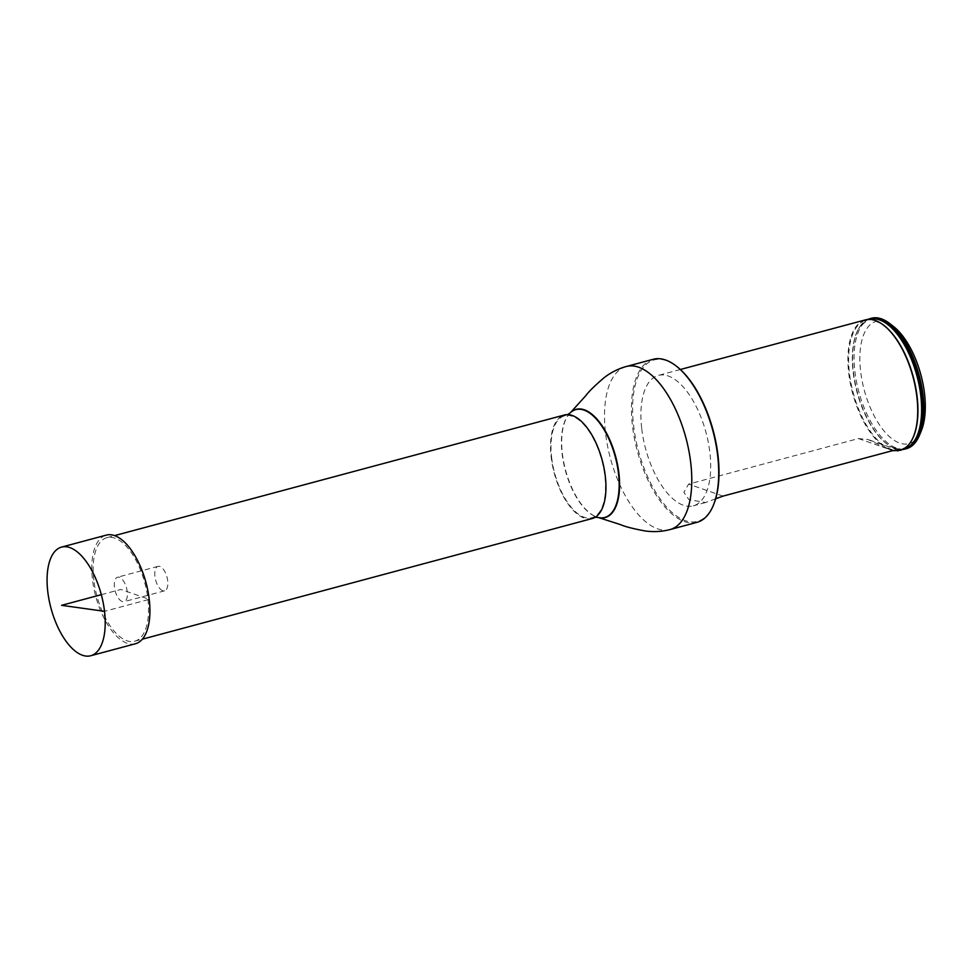 <?xml version="1.0" encoding="UTF-8"?>
<svg xmlns="http://www.w3.org/2000/svg" width="974" height="974" viewBox="0 0 974 974"><rect width="100%" height="100%" fill="white"/><g stroke="black" fill="none" stroke-linecap="round" stroke-linejoin="round"><path stroke-width="0.73" stroke-dasharray="4.87 3.65" d="M592.131 518.558A53.607 24.837 75 0 1 551.199 457.354A53.607 24.837 75 0 1 564.372 415.009M93.796 580.005A53.607 24.837 75 0 1 106.97 537.66A53.607 24.837 75 0 1 144.834 583A53.607 24.837 75 0 1 134.729 641.209A53.607 24.837 75 0 1 93.796 580.005M551.625 457.5A52.766 24.447 -105 0 0 591.912 517.742A52.766 24.447 -105 0 0 601.859 460.459A52.766 24.447 -105 0 0 564.579 415.825A52.766 24.447 -105 0 0 551.625 457.5M641.732 428.743A67.523 31.278 -105 0 0 693.281 505.835A67.523 31.278 -105 0 0 706.016 432.529A67.523 31.278 -105 0 0 658.314 375.416A67.523 31.278 -105 0 0 641.732 428.743M713.638 504.605A83.569 38.717 75 0 1 669.662 510.242A83.569 38.717 75 0 1 633.624 425.918A83.569 38.717 75 0 1 676.54 366.297M653.213 359.284A84.421 39.106 -105 0 0 632.479 425.967A84.421 39.106 -105 0 0 696.946 522.356M871.474 318.255A67.523 31.278 -105 0 0 854.892 371.581A67.523 31.278 -105 0 0 906.453 448.673M902.606 449.501A67.523 31.278 75 0 1 890.565 446.36A67.523 31.278 75 0 1 853.443 371.971A67.523 31.278 75 0 1 858.885 328.201A67.523 31.278 75 0 1 867.737 319.472M893.414 326.412A63.298 29.33 -105 0 0 860.639 371.362A63.298 29.33 -105 0 0 888.057 435.354A63.298 29.33 -105 0 0 921.355 430.642M865.338 319.898A67.523 31.278 -105 0 0 848.744 373.225A67.523 31.278 -105 0 0 900.305 450.329M715.683 498.761L705.626 502.523L688.922 499.662L683.882 492.369L688.618 484.102L858.423 438.568L867.992 439.517L892.245 450.743M135.423 643.765A56.249 26.054 75 0 1 127.18 643.278A56.249 26.054 75 0 1 93.76 587.846A56.249 26.054 75 0 1 106.288 535.116M122.274 601.555A12.662 5.868 75 0 1 114.749 589.075A12.662 5.868 75 0 1 117.574 577.205A12.662 5.868 75 0 1 126.523 587.919A12.662 5.868 75 0 1 124.136 601.664A12.662 5.868 75 0 1 122.274 601.555M162.743 590.707A12.662 5.868 75 0 1 155.219 578.227A12.662 5.868 75 0 1 158.032 566.357A12.662 5.868 75 0 1 166.98 577.071A12.662 5.868 75 0 1 164.594 590.816A12.662 5.868 75 0 1 162.743 590.707M101.308 594.676L120.849 589.44L149.229 599.339L104.522 611.319M626.294 366.504A84.421 39.106 -105 0 0 605.548 433.187A84.421 39.106 -105 0 0 670.015 529.576M570.265 412.806A55.835 25.872 -105 0 0 562.12 453.726A55.835 25.872 -105 0 0 598.353 517.511M570.399 412.684A56.017 25.945 -105 0 0 562.363 453.604A56.017 25.945 -105 0 0 598.523 517.559M880.922 323.307A67.06 31.071 -105 0 0 849.438 373.188A67.06 31.071 -105 0 0 876.892 439.359A67.06 31.071 -105 0 0 912.102 439.578M869.21 319.399A66.999 31.046 -105 0 0 858.557 328.774A66.999 31.046 -105 0 0 856.986 392.035A66.999 31.046 -105 0 0 890.005 446.031A66.999 31.046 -105 0 0 903.921 448.819M723.049 496.107L688.618 484.102M858.423 438.568L892.866 450.572M134.729 641.209L142.35 639.175M106.97 537.66L114.579 535.615M591.912 517.742L595.199 517.243M564.579 415.825L567.684 414.607M912.236 439.335C908.328 445.41 905.016 448.466 902.301 448.478C898.807 449.489 894.716 448.673 890.005 446.031L890.565 446.36M881.153 323.453L872.777 320.202C870.245 317.938 865.509 320.799 858.557 328.774L858.885 328.201M898.211 450.061L867.992 439.517M680.351 369.499L658.314 375.416M705.626 502.523L693.281 505.835M158.032 566.357L117.574 577.205M164.594 590.816L124.136 601.664"/><path stroke-width="1.46" d="M114.579 535.615L564.372 415.009A53.607 24.837 75 0 1 602.236 460.349A53.607 24.837 75 0 1 592.131 518.558L142.35 639.175M676.54 366.297A83.569 38.717 75 0 1 676.893 366.565A83.569 38.717 75 0 1 713.808 504.191A83.569 38.717 75 0 1 713.638 504.605M626.294 366.504A84.421 39.106 -105 0 1 685.927 437.91A84.421 39.106 -105 0 1 670.015 529.576L696.946 522.356A84.421 39.106 -105 0 0 713.467 505.031A84.421 39.106 -105 0 0 676.187 366.017A84.421 39.106 -105 0 0 653.213 359.284L626.294 366.504C618.283 368.72 610.881 372.458 604.087 377.717C594.749 385.728 588.661 391.694 585.849 395.614L570.533 412.55A56.017 25.945 -105 0 0 570.399 412.684M905.004 449.063L906.453 448.673A67.523 31.278 -105 0 0 919.663 434.818A67.523 31.278 -105 0 0 889.846 323.636A67.523 31.278 -105 0 0 871.474 318.255L870.026 318.644A67.523 31.278 75 0 1 921.587 395.736A67.523 31.278 75 0 1 905.004 449.063A67.523 31.278 75 0 1 902.606 449.501M867.737 319.472A67.523 31.278 75 0 1 870.026 318.644M919.663 434.818L921.355 430.642A63.298 29.33 -105 0 0 893.414 326.412L889.846 323.636M892.245 450.743L900.305 450.329A67.523 31.278 -105 0 0 911.968 439.822A67.523 31.278 -105 0 0 913.04 377.011A67.523 31.278 -105 0 0 880.691 323.161A67.523 31.278 -105 0 0 865.338 319.898L680.351 369.499M897.724 451.023L898.211 450.061L892.866 450.572L723.049 496.107L715.683 498.761M82.473 655.259A56.249 26.054 75 0 1 49.053 599.826A56.249 26.054 75 0 1 61.581 547.096A56.249 26.054 75 0 1 69.824 547.583A56.249 26.054 75 0 1 103.232 603.016A56.249 26.054 75 0 1 90.716 655.745A56.249 26.054 75 0 1 82.473 655.259M61.581 547.096L106.288 535.116A56.249 26.054 75 0 1 146.015 582.683A56.249 26.054 75 0 1 135.423 643.765L90.716 655.745M104.522 611.319L61.593 605.329L101.308 594.676M595.199 517.243L598.353 517.511A55.835 25.872 -105 0 0 615.288 456.855A55.835 25.872 -105 0 0 570.265 412.806L570.533 412.55A56.017 25.945 -105 0 1 615.702 456.745A56.017 25.945 -105 0 1 598.706 517.596A56.017 25.945 -105 0 1 598.523 517.559M912.102 439.578A67.06 31.071 -105 0 0 912.236 439.335A67.06 31.071 -105 0 0 917.118 396.795A67.06 31.071 -105 0 0 881.153 323.453A67.06 31.071 -105 0 0 880.922 323.307M903.921 448.819A66.999 31.046 -105 0 0 920.795 395.797A66.999 31.046 -105 0 0 869.21 319.399M567.684 414.607L570.265 412.806M598.353 517.511L620.438 524.609C624.833 526.593 633.088 528.712 645.19 530.976C653.7 532.133 661.979 531.67 670.015 529.576M676.893 366.565L676.187 366.017M713.808 504.191L713.467 505.031"/></g></svg>

